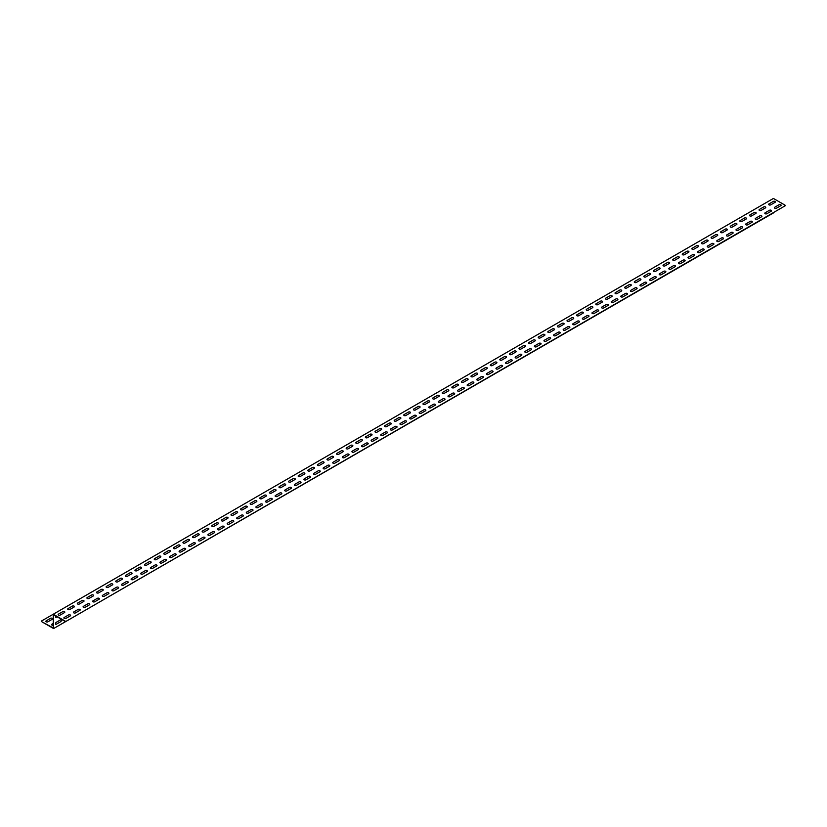 <?xml version="1.0" encoding="UTF-8"?>
<svg xmlns="http://www.w3.org/2000/svg" width="827" height="827" viewBox="0 0 827 827"><rect width="100%" height="100%" fill="white"/><g stroke="black" fill="none" stroke-linecap="round" stroke-linejoin="round"><path stroke-width="1.24" d="M53.269 625.264A1.189 0.682 180 0 1 51.987 624.147L53.269 623.403M60.598 619.805L56.277 622.307A1.189 0.682 120 0 0 56.277 624.24L60.598 621.749A1.189 0.682 120 0 0 60.598 619.805M775.013 202.377L770.692 204.869A1.189 0.682 180 0 1 769.007 203.897L773.328 201.406A1.189 0.682 180 0 1 775.013 202.377M765.409 207.918L761.088 210.409A1.189 0.682 180 0 1 759.403 209.438L763.724 206.946A1.189 0.682 180 0 1 765.409 207.918M755.806 213.459L751.485 215.95A1.189 0.682 180 0 1 749.81 214.989L754.131 212.487A1.189 0.682 180 0 1 755.806 213.459M746.202 219L741.881 221.502A1.189 0.682 180 0 1 740.206 220.53L744.527 218.028A1.189 0.682 180 0 1 746.202 219M736.599 224.551L732.277 227.043A1.189 0.682 180 0 1 730.603 226.071L734.924 223.579A1.189 0.682 180 0 1 736.599 224.551M727.005 230.092L722.684 232.583A1.189 0.682 180 0 1 720.999 231.612L725.32 229.12A1.189 0.682 180 0 1 727.005 230.092M717.402 235.633L713.081 238.124A1.189 0.682 180 0 1 711.396 237.163L715.717 234.661A1.189 0.682 180 0 1 717.402 235.633M707.798 241.174L703.477 243.676A1.189 0.682 180 0 1 701.792 242.704L706.113 240.212A1.189 0.682 180 0 1 707.798 241.174M698.195 246.725L693.874 249.216A1.189 0.682 180 0 1 692.199 248.245L696.51 245.753A1.189 0.682 180 0 1 698.195 246.725M688.591 252.266L684.27 254.757A1.189 0.682 180 0 1 682.595 253.786L686.917 251.294A1.189 0.682 180 0 1 688.591 252.266M678.988 257.807L674.667 260.298A1.189 0.682 180 0 1 672.992 259.337L677.313 256.835A1.189 0.682 180 0 1 678.988 257.807M669.394 263.348L665.073 265.849A1.189 0.682 180 0 1 663.388 264.878L667.709 262.386A1.189 0.682 180 0 1 669.394 263.348M659.791 268.899L655.47 271.39A1.189 0.682 180 0 1 653.785 270.419L658.106 267.927A1.189 0.682 180 0 1 659.791 268.899M650.187 274.44L645.866 276.931A1.189 0.682 180 0 1 644.181 275.96L648.502 273.468A1.189 0.682 180 0 1 650.187 274.44M640.584 279.981L636.263 282.472A1.189 0.682 180 0 1 634.578 281.511L638.899 279.009A1.189 0.682 180 0 1 640.584 279.981M630.98 285.522L626.659 288.023A1.189 0.682 180 0 1 624.985 287.052L629.306 284.56A1.189 0.682 180 0 1 630.98 285.522M621.377 291.073L617.056 293.564A1.189 0.682 180 0 1 615.381 292.593L619.702 290.101A1.189 0.682 180 0 1 621.377 291.073M611.773 296.614L607.463 299.105A1.189 0.682 180 0 1 605.777 298.133L610.099 295.642A1.189 0.682 180 0 1 611.773 296.614M602.18 302.155L597.859 304.656A1.189 0.682 180 0 1 596.174 303.685L600.495 301.183A1.189 0.682 180 0 1 602.18 302.155M592.577 307.696L588.255 310.197A1.189 0.682 180 0 1 586.57 309.226L590.891 306.734A1.189 0.682 180 0 1 592.577 307.696M582.973 313.247L578.652 315.738A1.189 0.682 180 0 1 576.967 314.767L581.288 312.275A1.189 0.682 180 0 1 582.973 313.247M573.369 318.788L569.048 321.279A1.189 0.682 180 0 1 567.374 320.307L571.695 317.816A1.189 0.682 180 0 1 573.369 318.788M563.766 324.329L559.445 326.83A1.189 0.682 180 0 1 557.77 325.859L562.091 323.357A1.189 0.682 180 0 1 563.766 324.329M554.162 329.88L549.841 332.371A1.189 0.682 180 0 1 548.167 331.4L552.488 328.908A1.189 0.682 180 0 1 554.162 329.88M544.569 335.421L540.248 337.912A1.189 0.682 180 0 1 538.563 336.94L542.884 334.449A1.189 0.682 180 0 1 544.569 335.421M534.966 340.962L530.645 343.453A1.189 0.682 180 0 1 528.96 342.492L533.281 339.99A1.189 0.682 180 0 1 534.966 340.962M525.362 346.503L521.041 349.004A1.189 0.682 180 0 1 519.356 348.033L523.677 345.531A1.189 0.682 180 0 1 525.362 346.503M515.759 352.054L511.437 354.545A1.189 0.682 180 0 1 509.763 353.574L514.084 351.082A1.189 0.682 180 0 1 515.759 352.054M506.155 357.595L501.834 360.086A1.189 0.682 180 0 1 500.159 359.114L504.48 356.623A1.189 0.682 180 0 1 506.155 357.595M496.551 363.136L492.23 365.627A1.189 0.682 180 0 1 490.556 364.666L494.877 362.164A1.189 0.682 180 0 1 496.551 363.136M486.958 368.677L482.637 371.178A1.189 0.682 180 0 1 480.952 370.207L485.273 367.705A1.189 0.682 180 0 1 486.958 368.677M477.355 374.228L473.034 376.719A1.189 0.682 180 0 1 471.349 375.747L475.67 373.256A1.189 0.682 180 0 1 477.355 374.228M467.751 379.769L463.43 382.26A1.189 0.682 180 0 1 461.745 381.288L466.066 378.797A1.189 0.682 180 0 1 467.751 379.769M458.148 385.31L453.827 387.801A1.189 0.682 180 0 1 452.152 386.84L456.473 384.338A1.189 0.682 180 0 1 458.148 385.31M448.544 390.851L444.223 393.352A1.189 0.682 180 0 1 442.548 392.38L446.869 389.889A1.189 0.682 180 0 1 448.544 390.851M438.941 396.402L434.62 398.893A1.189 0.682 180 0 1 432.945 397.921L437.266 395.43A1.189 0.682 180 0 1 438.941 396.402M429.347 401.943L425.026 404.434A1.189 0.682 180 0 1 423.341 403.462L427.662 400.971A1.189 0.682 180 0 1 429.347 401.943M419.744 407.484L415.423 409.975A1.189 0.682 180 0 1 413.738 409.014L418.059 406.512A1.189 0.682 180 0 1 419.744 407.484M410.14 413.024L405.819 415.526A1.189 0.682 180 0 1 404.134 414.554L408.455 412.063A1.189 0.682 180 0 1 410.14 413.024M400.537 418.576L396.216 421.067A1.189 0.682 180 0 1 394.541 420.095L398.862 417.604A1.189 0.682 180 0 1 400.537 418.576M390.933 424.117L386.612 426.608A1.189 0.682 180 0 1 384.937 425.636L389.259 423.145A1.189 0.682 180 0 1 390.933 424.117M381.33 429.658L377.009 432.159A1.189 0.682 180 0 1 375.334 431.187L379.655 428.686A1.189 0.682 180 0 1 381.33 429.658M371.736 435.198L367.415 437.7A1.189 0.682 180 0 1 365.73 436.728L370.051 434.237A1.189 0.682 180 0 1 371.736 435.198M362.133 440.75L357.812 443.241A1.189 0.682 180 0 1 356.127 442.269L360.448 439.778A1.189 0.682 180 0 1 362.133 440.75M352.529 446.291L348.208 448.782A1.189 0.682 180 0 1 346.523 447.81L350.844 445.319A1.189 0.682 180 0 1 352.529 446.291M342.926 451.831L338.605 454.333A1.189 0.682 180 0 1 336.93 453.361L341.241 450.86A1.189 0.682 180 0 1 342.926 451.831M333.322 457.372L329.001 459.874A1.189 0.682 180 0 1 327.327 458.902L331.648 456.411A1.189 0.682 180 0 1 333.322 457.372M323.719 462.924L319.398 465.415A1.189 0.682 180 0 1 317.723 464.443L322.044 461.952A1.189 0.682 180 0 1 323.719 462.924M314.126 468.464L309.805 470.956A1.189 0.682 180 0 1 308.12 469.984L312.441 467.493A1.189 0.682 180 0 1 314.126 468.464M304.522 474.005L300.201 476.507A1.189 0.682 180 0 1 298.516 475.535L302.837 473.034A1.189 0.682 180 0 1 304.522 474.005M294.919 479.557L290.597 482.048A1.189 0.682 180 0 1 288.912 481.076L293.234 478.585A1.189 0.682 180 0 1 294.919 479.557M285.315 485.098L280.994 487.589A1.189 0.682 180 0 1 279.309 486.617L283.63 484.126A1.189 0.682 180 0 1 285.315 485.098M275.711 490.638L271.39 493.13A1.189 0.682 180 0 1 269.716 492.168L274.037 489.667A1.189 0.682 180 0 1 275.711 490.638M266.108 496.179L261.787 498.681A1.189 0.682 180 0 1 260.112 497.709L264.433 495.208A1.189 0.682 180 0 1 266.108 496.179M256.515 501.731L252.194 504.222A1.189 0.682 180 0 1 250.509 503.25L254.83 500.759A1.189 0.682 180 0 1 256.515 501.731M246.911 507.271L242.59 509.763A1.189 0.682 180 0 1 240.905 508.791L245.226 506.3A1.189 0.682 180 0 1 246.911 507.271M237.308 512.812L232.987 515.304A1.189 0.682 180 0 1 231.302 514.342L235.623 511.841A1.189 0.682 180 0 1 237.308 512.812M227.704 518.353L223.383 520.855A1.189 0.682 180 0 1 221.698 519.883L226.019 517.382A1.189 0.682 180 0 1 227.704 518.353M218.101 523.904L213.78 526.396A1.189 0.682 180 0 1 212.105 525.424L216.426 522.933A1.189 0.682 180 0 1 218.101 523.904M208.497 529.445L204.176 531.937A1.189 0.682 180 0 1 202.501 530.965L206.822 528.474A1.189 0.682 180 0 1 208.497 529.445M198.893 534.986L194.583 537.478A1.189 0.682 180 0 1 192.898 536.516L197.219 534.015A1.189 0.682 180 0 1 198.893 534.986M189.3 540.527L184.979 543.029A1.189 0.682 180 0 1 183.294 542.057L187.615 539.566A1.189 0.682 180 0 1 189.3 540.527M179.697 546.078L175.376 548.57A1.189 0.682 180 0 1 173.691 547.598L178.012 545.107A1.189 0.682 180 0 1 179.697 546.078M170.093 551.619L165.772 554.111A1.189 0.682 180 0 1 164.087 553.139L168.408 550.648A1.189 0.682 180 0 1 170.093 551.619M160.49 557.16L156.169 559.652A1.189 0.682 180 0 1 154.494 558.69L158.815 556.189A1.189 0.682 180 0 1 160.49 557.16M150.886 562.701L146.565 565.203A1.189 0.682 180 0 1 144.89 564.231L149.211 561.74A1.189 0.682 180 0 1 150.886 562.701M141.283 568.252L136.962 570.744A1.189 0.682 180 0 1 135.287 569.772L139.608 567.281A1.189 0.682 180 0 1 141.283 568.252M131.689 573.793L127.368 576.285A1.189 0.682 180 0 1 125.683 575.313L130.004 572.822A1.189 0.682 180 0 1 131.689 573.793M122.086 579.334L117.765 581.836A1.189 0.682 180 0 1 116.08 580.864L120.401 578.362A1.189 0.682 180 0 1 122.086 579.334M112.482 584.875L108.161 587.377A1.189 0.682 180 0 1 106.476 586.405L110.797 583.914A1.189 0.682 180 0 1 112.482 584.875M102.879 590.426L98.558 592.918A1.189 0.682 180 0 1 96.883 591.946L101.204 589.455A1.189 0.682 180 0 1 102.879 590.426M93.275 595.967L88.954 598.459A1.189 0.682 180 0 1 87.28 597.487L91.601 594.995A1.189 0.682 180 0 1 93.275 595.967M83.672 601.508L79.351 604.01A1.189 0.682 180 0 1 77.676 603.038L81.997 600.536A1.189 0.682 180 0 1 83.672 601.508M74.079 607.049L69.757 609.551A1.189 0.682 180 0 1 68.072 608.579L72.394 606.088A1.189 0.682 180 0 1 74.079 607.049M64.475 612.6L60.154 615.092A1.189 0.682 180 0 1 58.469 614.12L62.79 611.629A1.189 0.682 180 0 1 64.475 612.6M55.678 615.991A1.189 0.682 120 0 0 56.277 617.283L57.104 616.808M780.771 205.696L776.45 208.197A1.189 0.682 180 0 1 774.775 207.226L779.086 204.724A1.189 0.682 180 0 1 780.771 205.696M771.167 211.247L766.846 213.738A1.189 0.682 180 0 1 765.171 212.766L769.492 210.275A1.189 0.682 180 0 1 771.167 211.247M761.564 216.788L757.243 219.279A1.189 0.682 180 0 1 755.568 218.307L759.889 215.816A1.189 0.682 180 0 1 761.564 216.788M751.97 222.329L747.649 224.82A1.189 0.682 180 0 1 745.964 223.859L750.285 221.357A1.189 0.682 180 0 1 751.97 222.329M742.367 227.87L738.046 230.371A1.189 0.682 180 0 1 736.361 229.399L740.682 226.898A1.189 0.682 180 0 1 742.367 227.87M732.763 233.421L728.442 235.912A1.189 0.682 180 0 1 726.757 234.94L731.078 232.449A1.189 0.682 180 0 1 732.763 233.421M723.16 238.962L718.839 241.453A1.189 0.682 180 0 1 717.154 240.481L721.475 237.99A1.189 0.682 180 0 1 723.16 238.962M713.556 244.503L709.235 246.994A1.189 0.682 180 0 1 707.561 246.032L711.882 243.531A1.189 0.682 180 0 1 713.556 244.503M703.953 250.043L699.632 252.545A1.189 0.682 180 0 1 697.957 251.573L702.278 249.082A1.189 0.682 180 0 1 703.953 250.043M694.349 255.595L690.038 258.086A1.189 0.682 180 0 1 688.353 257.114L692.675 254.623A1.189 0.682 180 0 1 694.349 255.595M684.756 261.136L680.435 263.627A1.189 0.682 180 0 1 678.75 262.655L683.071 260.164A1.189 0.682 180 0 1 684.756 261.136M675.152 266.676L670.831 269.168A1.189 0.682 180 0 1 669.146 268.206L673.467 265.705A1.189 0.682 180 0 1 675.152 266.676M665.549 272.217L661.228 274.719A1.189 0.682 180 0 1 659.543 273.747L663.864 271.256A1.189 0.682 180 0 1 665.549 272.217M655.945 277.769L651.624 280.26A1.189 0.682 180 0 1 649.95 279.288L654.271 276.797A1.189 0.682 180 0 1 655.945 277.769M646.342 283.31L642.021 285.801A1.189 0.682 180 0 1 640.346 284.829L644.667 282.338A1.189 0.682 180 0 1 646.342 283.31M636.738 288.85L632.417 291.352A1.189 0.682 180 0 1 630.743 290.38L635.064 287.879A1.189 0.682 180 0 1 636.738 288.85M627.145 294.391L622.824 296.893A1.189 0.682 180 0 1 621.139 295.921L625.46 293.43A1.189 0.682 180 0 1 627.145 294.391M617.542 299.943L613.221 302.434A1.189 0.682 180 0 1 611.535 301.462L615.857 298.971A1.189 0.682 180 0 1 617.542 299.943M607.938 305.483L603.617 307.975A1.189 0.682 180 0 1 601.932 307.003L606.253 304.512A1.189 0.682 180 0 1 607.938 305.483M598.334 311.024L594.013 313.526A1.189 0.682 180 0 1 592.339 312.554L596.66 310.053A1.189 0.682 180 0 1 598.334 311.024M588.731 316.565L584.41 319.067A1.189 0.682 180 0 1 582.735 318.095L587.056 315.604A1.189 0.682 180 0 1 588.731 316.565M579.127 322.117L574.806 324.608A1.189 0.682 180 0 1 573.132 323.636L577.453 321.145A1.189 0.682 180 0 1 579.127 322.117M569.534 327.657L565.213 330.149A1.189 0.682 180 0 1 563.528 329.177L567.849 326.686A1.189 0.682 180 0 1 569.534 327.657M559.931 333.198L555.61 335.7A1.189 0.682 180 0 1 553.925 334.728L558.246 332.227A1.189 0.682 180 0 1 559.931 333.198M550.327 338.75L546.006 341.241A1.189 0.682 180 0 1 544.321 340.269L548.642 337.778A1.189 0.682 180 0 1 550.327 338.75M540.724 344.29L536.403 346.782A1.189 0.682 180 0 1 534.728 345.81L539.049 343.319A1.189 0.682 180 0 1 540.724 344.29M531.12 349.831L526.799 352.323A1.189 0.682 180 0 1 525.124 351.361L529.445 348.86A1.189 0.682 180 0 1 531.12 349.831M521.517 355.372L517.195 357.874A1.189 0.682 180 0 1 515.521 356.902L519.842 354.401A1.189 0.682 180 0 1 521.517 355.372M511.923 360.923L507.602 363.415A1.189 0.682 180 0 1 505.917 362.443L510.238 359.952A1.189 0.682 180 0 1 511.923 360.923M502.32 366.464L497.999 368.956A1.189 0.682 180 0 1 496.314 367.984L500.635 365.493A1.189 0.682 180 0 1 502.32 366.464M492.716 372.005L488.395 374.497A1.189 0.682 180 0 1 486.71 373.535L491.031 371.034A1.189 0.682 180 0 1 492.716 372.005M483.113 377.546L478.792 380.048A1.189 0.682 180 0 1 477.117 379.076L481.438 376.585A1.189 0.682 180 0 1 483.113 377.546M473.509 383.097L469.188 385.589A1.189 0.682 180 0 1 467.513 384.617L471.835 382.126A1.189 0.682 180 0 1 473.509 383.097M463.906 388.638L459.585 391.13A1.189 0.682 180 0 1 457.91 390.158L462.231 387.667A1.189 0.682 180 0 1 463.906 388.638M454.312 394.179L449.991 396.671A1.189 0.682 180 0 1 448.306 395.709L452.627 393.207A1.189 0.682 180 0 1 454.312 394.179M444.709 399.72L440.388 402.222A1.189 0.682 180 0 1 438.703 401.25L443.024 398.759A1.189 0.682 180 0 1 444.709 399.72M435.105 405.271L430.784 407.763A1.189 0.682 180 0 1 429.099 406.791L433.42 404.3A1.189 0.682 180 0 1 435.105 405.271M425.502 410.812L421.181 413.304A1.189 0.682 180 0 1 419.506 412.332L423.827 409.841A1.189 0.682 180 0 1 425.502 410.812M415.898 416.353L411.577 418.844A1.189 0.682 180 0 1 409.903 417.883L414.224 415.381A1.189 0.682 180 0 1 415.898 416.353M406.295 421.894L401.974 424.396A1.189 0.682 180 0 1 400.299 423.424L404.62 420.933A1.189 0.682 180 0 1 406.295 421.894M396.702 427.445L392.38 429.937A1.189 0.682 180 0 1 390.695 428.965L395.017 426.474A1.189 0.682 180 0 1 396.702 427.445M387.098 432.986L382.777 435.478A1.189 0.682 180 0 1 381.092 434.506L385.413 432.014A1.189 0.682 180 0 1 387.098 432.986M377.494 438.527L373.173 441.029A1.189 0.682 180 0 1 371.488 440.057L375.809 437.555A1.189 0.682 180 0 1 377.494 438.527M367.891 444.068L363.57 446.57A1.189 0.682 180 0 1 361.885 445.598L366.206 443.107A1.189 0.682 180 0 1 367.891 444.068M358.287 449.619L353.966 452.111A1.189 0.682 180 0 1 352.292 451.139L356.613 448.647A1.189 0.682 180 0 1 358.287 449.619M348.684 455.16L344.363 457.651A1.189 0.682 180 0 1 342.688 456.68L347.009 454.188A1.189 0.682 180 0 1 348.684 455.16M339.091 460.701L334.77 463.203A1.189 0.682 180 0 1 333.085 462.231L337.406 459.729A1.189 0.682 180 0 1 339.091 460.701M329.487 466.242L325.166 468.744A1.189 0.682 180 0 1 323.481 467.772L327.802 465.281A1.189 0.682 180 0 1 329.487 466.242M319.884 471.793L315.563 474.284A1.189 0.682 180 0 1 313.878 473.313L318.199 470.821A1.189 0.682 180 0 1 319.884 471.793M310.28 477.334L305.959 479.825A1.189 0.682 180 0 1 304.274 478.854L308.595 476.362A1.189 0.682 180 0 1 310.28 477.334M300.677 482.875L296.355 485.377A1.189 0.682 180 0 1 294.681 484.405L299.002 481.903A1.189 0.682 180 0 1 300.677 482.875M291.073 488.426L286.752 490.918A1.189 0.682 180 0 1 285.077 489.946L289.398 487.454A1.189 0.682 180 0 1 291.073 488.426M281.469 493.967L277.159 496.458A1.189 0.682 180 0 1 275.474 495.487L279.795 492.995A1.189 0.682 180 0 1 281.469 493.967M271.876 499.508L267.555 501.999A1.189 0.682 180 0 1 265.87 501.038L270.191 498.536A1.189 0.682 180 0 1 271.876 499.508M262.273 505.049L257.952 507.551A1.189 0.682 180 0 1 256.267 506.579L260.588 504.077A1.189 0.682 180 0 1 262.273 505.049M252.669 510.6L248.348 513.091A1.189 0.682 180 0 1 246.663 512.12L250.984 509.628A1.189 0.682 180 0 1 252.669 510.6M243.066 516.141L238.745 518.632A1.189 0.682 180 0 1 237.07 517.661L241.391 515.169A1.189 0.682 180 0 1 243.066 516.141M233.462 521.682L229.141 524.173A1.189 0.682 180 0 1 227.466 523.212L231.787 520.71A1.189 0.682 180 0 1 233.462 521.682M223.859 527.223L219.537 529.725A1.189 0.682 180 0 1 217.863 528.753L222.184 526.261A1.189 0.682 180 0 1 223.859 527.223M214.265 532.774L209.944 535.265A1.189 0.682 180 0 1 208.259 534.294L212.58 531.802A1.189 0.682 180 0 1 214.265 532.774M204.662 538.315L200.341 540.806A1.189 0.682 180 0 1 198.656 539.835L202.977 537.343A1.189 0.682 180 0 1 204.662 538.315M195.058 543.856L190.737 546.347A1.189 0.682 180 0 1 189.052 545.386L193.373 542.884A1.189 0.682 180 0 1 195.058 543.856M185.455 549.397L181.134 551.898A1.189 0.682 180 0 1 179.459 550.927L183.78 548.435A1.189 0.682 180 0 1 185.455 549.397M175.851 554.948L171.53 557.439A1.189 0.682 180 0 1 169.855 556.468L174.177 553.976A1.189 0.682 180 0 1 175.851 554.948M166.248 560.489L161.927 562.98A1.189 0.682 180 0 1 160.252 562.009L164.573 559.517A1.189 0.682 180 0 1 166.248 560.489M156.654 566.03L152.333 568.521A1.189 0.682 180 0 1 150.648 567.56L154.969 565.058A1.189 0.682 180 0 1 156.654 566.03M147.051 571.571L142.73 574.072A1.189 0.682 180 0 1 141.045 573.101L145.366 570.609A1.189 0.682 180 0 1 147.051 571.571M137.447 577.122L133.126 579.613A1.189 0.682 180 0 1 131.441 578.642L135.762 576.15A1.189 0.682 180 0 1 137.447 577.122M127.844 582.663L123.523 585.154A1.189 0.682 180 0 1 121.848 584.182L126.169 581.691A1.189 0.682 180 0 1 127.844 582.663M118.24 588.204L113.919 590.705A1.189 0.682 180 0 1 112.245 589.734L116.566 587.232A1.189 0.682 180 0 1 118.24 588.204M108.637 593.745L104.316 596.246A1.189 0.682 180 0 1 102.641 595.275L106.962 592.783A1.189 0.682 180 0 1 108.637 593.745M99.044 599.296L94.723 601.787A1.189 0.682 180 0 1 93.037 600.816L97.359 598.324A1.189 0.682 180 0 1 99.044 599.296M89.44 604.837L85.119 607.328A1.189 0.682 180 0 1 83.434 606.356L87.755 603.865A1.189 0.682 180 0 1 89.44 604.837M79.837 610.378L75.515 612.879A1.189 0.682 180 0 1 73.83 611.908L78.151 609.406A1.189 0.682 180 0 1 79.837 610.378M70.233 615.929L65.912 618.42A1.189 0.682 180 0 1 64.237 617.449L68.558 614.957A1.189 0.682 180 0 1 70.233 615.929M52.225 619.289L47.914 621.79A1.189 0.682 180 0 1 46.229 620.819L50.55 618.317A1.189 0.682 180 0 1 52.225 619.289M785.65 205.52L65.509 621.666L785.65 205.52L773.41 198.449L53.269 614.223L65.509 621.294M41.35 621.108L53.269 614.223L53.269 627.982L41.35 621.48L53.59 628.551L53.59 614.781L65.509 621.666M773.731 212.777L53.59 628.551"/></g></svg>
